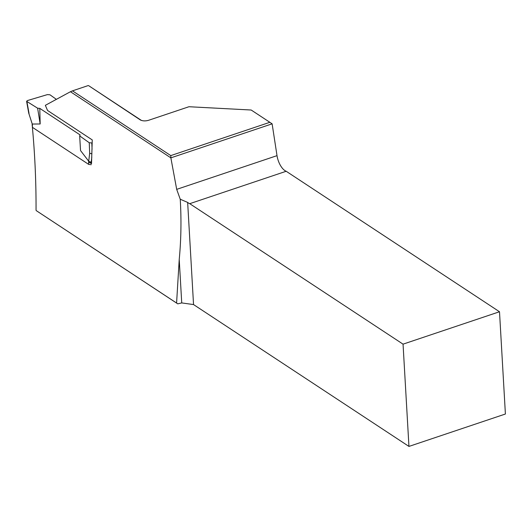 <?xml version="1.0" encoding="UTF-8"?>
<svg xmlns="http://www.w3.org/2000/svg" width="532" height="532" viewBox="0 0 532 532"><rect width="100%" height="100%" fill="white"/><g stroke="black" fill="none" stroke-linecap="round" stroke-linejoin="round"><path stroke-width="0.8" d="M88.166 85.579L72.472 90.852L170.785 155.597L269.85 122.307L251.184 110.018L188.953 106.733L148.774 120.232C145.522 121.223 142.689 121.103 140.268 119.893L88.585 85.632L141.432 120.431M140.714 120.146L141.093 120.312M189.731 203.683L403.05 344.157L499.501 311.752L286.189 171.271L189.731 203.683A13.772 6.371 -108.6 0 1 187.656 202.419L180.235 199.227L176.697 189.359L170.865 157.858L70.443 91.723L45.346 105.323L47.541 110.47L92.255 139.923L91.517 163.756L89.655 162.533M70.443 91.723L72.472 90.852M286.189 171.271A13.772 6.371 71.4 0 1 277.012 155.65L272.125 123.836L170.865 157.858M499.501 311.752L505.4 414.016L408.948 446.421L193.542 304.57L181.731 302.921L179.224 259.483L176.584 303.041L177.768 303.852L181.731 302.921M177.768 303.852L36.223 210.606L176.584 303.041M403.05 344.157L408.948 446.421M187.656 202.419L193.542 304.57M180.235 199.227C181.465 219.57 181.126 239.653 179.224 259.483M32.386 127.308C34.926 154.606 36.149 182.217 36.05 210.133L36.223 210.606M272.125 123.836L269.85 122.307M170.785 155.597L170.878 157.838M28.735 113.156L32.246 124.036L28.735 113.156L26.607 101.306L27.438 100.561L47.448 94.596L50.001 94.809L56.392 99.371M32.299 124.295A2.753 1.317 73.4 0 1 32.405 125.2A1.835 0.798 -1.4 0 1 32.12 124.787L32.239 124.036L40.173 123.976L37.619 108.202L39.787 108.368L40.173 123.976M26.607 101.306L37.619 108.202M39.787 108.368L80.146 134.948L79.674 135.899L89.256 142.742L91.81 142.955L92.063 149.306M79.674 135.899L80.531 150.556L88.718 161.229L89.675 153.289L91.923 153.828M92.209 142.835L91.81 142.955M32.405 125.2L32.459 127.361L88.664 164.375L88.611 162.213A2.753 1.317 73.4 0 1 88.678 161.429L91.165 162.14A0.918 0.439 -106.6 0 0 91.145 162.406L91.59 162.273M32.459 127.361L32.12 124.787M91.198 164.714L88.664 164.375M176.697 189.359L277.012 155.65M26.926 101.692L29.021 113.343M89.675 153.289L89.256 142.742M91.597 162.014L91.165 162.14A1.835 1.23 -167.3 0 1 88.678 161.429M91.81 157.046L91.225 161.888M88.611 162.213A1.835 0.798 -1.4 0 0 91.145 162.406"/></g></svg>
